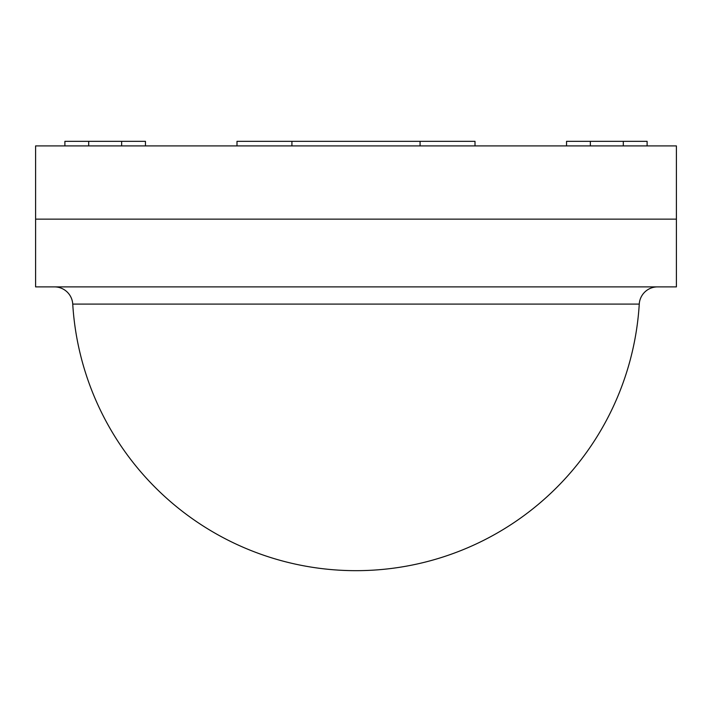 <?xml version="1.0" encoding="UTF-8"?>
<svg xmlns="http://www.w3.org/2000/svg" width="712" height="712" viewBox="0 0 712 712"><rect width="100%" height="100%" fill="white"/><g stroke="black" fill="none" stroke-linecap="round" stroke-linejoin="round"><path stroke-width="0.53" stroke-dasharray="3.56 2.67" d="M35.6 145.907L676.4 145.907L676.4 219.145L35.6 219.145L35.6 145.907M623.303 145.907L590.346 145.907L623.303 145.907L623.303 141.332L566.547 141.332L566.547 145.907L590.346 145.907L566.547 145.907M420.08 145.907L291.92 145.907L420.08 145.907L420.08 141.332L236.998 141.332L236.998 145.907L291.92 145.907L236.998 145.907M121.654 145.907L88.697 145.907L121.654 145.907L121.654 141.332L64.89 141.332L64.89 145.907L88.697 145.907L64.89 145.907M420.08 141.332L475.002 141.332L475.002 145.907M623.303 141.332L647.11 141.332L647.11 145.907M121.654 141.332L145.453 141.332L145.453 145.907M54.468 286.883L657.532 286.883L54.468 286.883M35.6 286.883L35.6 219.145L676.4 219.145L676.4 286.883L35.6 286.883M291.92 141.332L291.92 145.907M590.346 141.332L590.346 145.907M88.697 141.332L88.697 145.907M72.74 304.086L639.26 304.086"/><path stroke-width="1.07" d="M676.4 145.907L35.6 145.907L35.6 219.145L676.4 219.145L676.4 145.907M236.998 145.907L236.998 141.332L475.002 141.332L475.002 145.907M566.547 145.907L566.547 141.332L647.11 141.332L647.11 145.907M64.89 145.907L64.89 141.332L145.453 141.332L145.453 145.907M657.532 286.883A18.307 18.307 0 0 0 639.26 304.086A283.785 283.785 0 0 1 356 570.668A283.785 283.785 0 0 1 72.74 304.086A18.307 18.307 0 0 0 54.468 286.883M35.6 286.883L35.6 219.145L676.4 219.145L676.4 286.883L35.6 286.883M420.08 141.332L420.08 145.907M291.92 141.332L291.92 145.907M623.303 141.332L623.303 145.907M590.346 141.332L590.346 145.907M121.654 141.332L121.654 145.907M88.697 141.332L88.697 145.907M639.26 304.086L72.74 304.086"/></g></svg>
